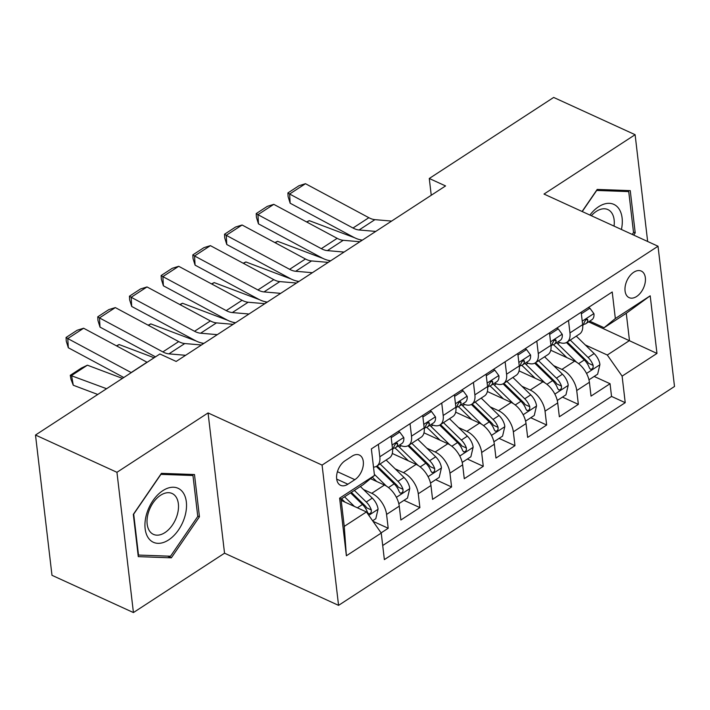 <?xml version="1.0" encoding="UTF-8"?>
<svg xmlns="http://www.w3.org/2000/svg" width="710" height="710" viewBox="0 0 710 710"><rect width="100%" height="100%" fill="white"/><g stroke="black" fill="none" stroke-linecap="round" stroke-linejoin="round"><path stroke-width="1.06" d="M633.781 272.223A14.617 9.061 114.6 0 0 625.279 285.89A14.617 9.061 114.6 0 0 629.131 297.641A14.617 9.061 114.6 0 0 636.63 296.487A14.617 9.061 114.6 0 0 645.133 282.82A14.617 9.061 114.6 0 0 641.29 271.069A14.617 9.061 114.6 0 0 633.781 272.223M338.563 605.364L674.5 386.488L658.019 246.228L322.083 465.094L338.563 605.364L224.537 553.197L208.065 412.936L116.946 472.301L133.427 612.561L224.537 553.197M133.427 612.561L51.981 575.304L35.5 435.035L116.946 472.301M381.11 532.882L388.201 528.258L372.998 521.3M370.531 478.673L384.447 485.036A18.265 10.233 56.9 0 1 399.26 506.159L400.884 519.995L419.894 507.606L403.999 500.337M392.284 453.477L416.14 464.384A18.265 10.233 -123.1 0 1 430.952 485.516L432.576 499.352L451.587 486.962L435.692 479.685M423.976 432.825L447.832 443.741A18.265 10.233 -123.1 0 1 462.645 464.864L464.269 478.7L483.279 466.31L467.384 459.042M455.669 412.182L479.516 423.089A18.265 10.233 -123.1 0 1 494.337 444.22L495.962 458.056L514.972 445.667L499.077 438.389M487.362 391.529L511.209 402.446A18.265 10.233 -123.1 0 1 526.021 423.568L527.654 437.404L546.664 425.015L530.769 417.746M519.054 370.886L542.901 381.794A18.265 10.233 -123.1 0 1 557.714 402.925L559.347 416.761L578.357 404.372L562.462 397.094M568.506 320.467L569.961 332.91A18.265 10.233 56.9 0 1 566.908 342.255A18.265 10.233 56.9 0 1 558.717 342.113L558.024 341.803M536.813 341.12L538.269 353.562A18.265 10.233 56.9 0 1 535.216 362.899A18.265 10.233 56.9 0 1 527.024 362.757L526.332 362.446M505.121 361.763L506.576 374.205A18.265 10.233 56.9 0 1 503.523 383.551A18.265 10.233 56.9 0 1 495.332 383.409L494.648 383.098M473.428 382.415L474.884 394.858A18.265 10.233 56.9 0 1 471.83 404.194A18.265 10.233 56.9 0 1 463.639 404.052L462.955 403.741M441.735 403.058L443.191 415.501A18.265 10.233 56.9 0 1 440.138 424.846A18.265 10.233 56.9 0 1 431.946 424.704L431.263 424.394M410.043 423.71L411.507 436.153A18.265 10.233 56.9 0 1 408.445 445.498A18.265 10.233 56.9 0 1 400.254 445.356L399.57 445.037M35.5 435.035L159.892 353.988L176.178 361.443L445.56 185.931L429.275 178.485L431.245 195.268M347.873 484.211L354.849 479.667A14.156 8.777 114.6 0 0 363.085 466.434A14.156 8.777 114.6 0 0 359.358 455.039A14.156 8.777 114.6 0 0 352.08 456.166L345.113 460.71A14.156 8.777 114.6 0 0 336.877 473.943A14.156 8.777 114.6 0 0 340.605 485.329A14.156 8.777 114.6 0 0 347.873 484.211L336.7 479.099M604.086 327.727L615.339 318.524L612.224 291.988L371.365 448.906L374.481 475.452L363.227 484.646L341.04 499.103L344.252 526.394L366.431 511.945L381.243 533.068L384.367 559.604L625.226 402.676L622.111 376.14L607.298 355.018L629.477 340.56L626.273 313.27L604.086 327.727L589.717 321.151M615.339 318.524L650.2 295.813L656.972 353.429L622.111 376.14M381.243 533.068L346.382 555.779L339.62 498.163L374.481 475.452M553.631 365.614L561.921 369.404A18.265 10.233 56.9 0 1 576.733 390.536L578.357 404.372M550.747 350.234L574.594 361.15L561.921 369.404M521.939 386.267L530.228 390.056A18.265 10.233 56.9 0 1 545.04 411.179L546.664 425.015M490.246 406.91L498.535 410.699A18.265 10.233 56.9 0 1 513.348 431.831L514.972 445.667M458.553 427.562L466.843 431.352A18.265 10.233 56.9 0 1 481.655 452.474L483.279 466.31M426.861 448.205L435.15 451.995A18.265 10.233 56.9 0 1 449.962 473.126L451.587 486.962M395.168 468.857L403.457 472.647A18.265 10.233 56.9 0 1 418.27 493.769L419.894 507.606M363.476 489.501L371.765 493.299A18.265 10.233 56.9 0 1 386.577 514.422L388.201 528.258M382.708 545.511L611.541 396.42L610.05 383.719L594.155 376.451M574.594 361.15A18.265 10.233 -123.1 0 1 589.406 382.273L591.031 396.109L610.05 383.719M391.024 436.1L392.488 448.542A18.265 10.233 56.9 0 1 389.426 457.879L376.753 466.142A18.265 10.233 56.9 0 1 373.504 467.127M378.35 444.353L379.814 456.796A18.265 10.233 56.9 0 1 376.753 466.142M408.445 445.498L421.119 437.236A18.265 10.233 -123.1 0 0 424.181 427.89L422.716 415.448M440.138 424.846L452.811 416.584A18.265 10.233 -123.1 0 0 455.873 407.247L454.409 394.804M471.83 404.194L484.504 395.94A18.265 10.233 -123.1 0 0 487.566 386.595L486.101 374.152M503.523 383.551L516.197 375.288A18.265 10.233 -123.1 0 0 519.259 365.943L517.794 353.509M535.216 362.899L547.889 354.645A18.265 10.233 -123.1 0 0 550.951 345.3L549.487 332.857M566.908 342.255L579.582 333.993A18.265 10.233 -123.1 0 0 582.644 324.647L581.179 312.214M341.199 500.399L366.431 511.945M647.653 241.489L635.113 134.696L553.667 97.439L429.275 178.485M635.113 134.696L544.002 194.061L658.019 246.228M208.065 412.936L322.083 465.094M588.617 321.87L656.972 353.429M585.324 344.962L607.298 355.018M611.541 396.42L625.226 402.676M341.04 499.103L339.62 498.163M344.252 526.394L346.382 555.779M650.2 295.813L626.273 313.27M171.35 557.829L199.448 516.782L194.487 474.537L161.418 473.348L133.32 514.395L138.281 556.631L171.35 557.829L167.595 556.107M633.693 235.099L635.219 232.871L630.249 190.626L597.19 189.437L582.085 211.491M197.717 515.992L199.448 516.782M633.48 232.081L635.219 232.871M131.297 372.626A22.835 12.798 56.9 0 1 131.164 372.555L67.787 338.563L68.311 347.749L123.797 377.507M147.139 362.295A22.835 12.798 56.9 0 1 147.005 362.224L83.629 328.233L67.787 338.563L66.057 337.481L77.15 330.256L83.629 328.233M68.311 347.749L66.261 341.155L66.057 337.481M372.626 520.776L375.803 518.708L378.075 509.061A12.105 6.78 -123.1 0 0 372.288 498.101L360.396 486.492M87.419 365.188L71.568 375.519L73.272 385.237L70.956 379.193L70.272 375.306L81.366 368.082L87.419 365.188L122.439 378.394M354.423 506.443L344.545 496.822M70.272 375.306L106.589 388.716M97.758 394.467L73.272 385.237M344.989 502.13L341.545 498.775M350.571 492.9L362.464 504.499A12.105 6.78 56.9 0 1 367.514 512.434L368.596 513.836L370.265 513.499L371.259 512.096L371.321 509.957A12.105 6.78 -123.1 0 0 366.271 502.023L354.37 490.415M351.37 492.376L364.887 505.555A6.168 3.452 56.9 0 1 366.635 507.81L371.321 509.957M162.838 490.646A29.687 18.407 114.6 0 0 145.133 528.71A29.687 18.407 114.6 0 0 168.625 539.928A29.687 18.407 114.6 0 0 186.331 501.863A29.687 18.407 114.6 0 0 162.838 490.646M160.575 495.269A22.471 13.934 114.6 0 0 147.494 516.285A22.471 13.934 114.6 0 0 153.413 534.364A22.471 13.934 114.6 0 0 164.96 532.589A22.471 13.934 114.6 0 0 178.032 511.573A22.471 13.934 114.6 0 0 172.113 493.494A22.471 13.934 114.6 0 0 160.575 495.269M197.77 516.445L170.542 556.214L138.503 555.06L133.693 514.129L160.921 474.36L192.96 475.514L197.77 516.445M190.511 474.395L192.96 475.514M626.273 190.484L628.732 191.602L633.533 232.534L632.237 234.433M582.235 211.562L596.693 190.449L628.732 191.602M621.428 229.481A29.687 18.407 114.6 0 0 613.848 204.382A29.687 18.407 114.6 0 0 589.903 215.068M614.043 226.108A22.471 13.934 114.6 0 0 607.884 209.583A22.471 13.934 114.6 0 0 591.35 215.725M185.612 355.302L168.927 353.864A22.835 12.798 56.9 0 1 162.856 351.903L99.48 317.911L100.004 327.097L155.49 356.855M391.21 437.653L399.748 432.097L403.804 437.617A12.105 6.78 56.9 0 1 401.753 443.617L395.736 447.54A12.105 6.78 -123.1 0 0 397.715 444.194L397.272 443.084L395.727 443.475L393.908 446.67A12.105 6.78 56.9 0 1 392.577 449.483M201.454 344.98L184.769 343.542A22.835 12.798 56.9 0 1 178.698 341.581L115.322 307.59L99.48 317.911L97.749 316.829L108.834 309.604L115.322 307.59M393.429 448.232L394.059 448.143A12.105 6.78 -123.1 0 0 395.736 447.54M100.004 327.097L97.953 320.503L97.749 316.829M399.748 432.097L398.23 431.405M217.304 334.65L200.619 333.212A22.835 12.798 56.9 0 1 194.549 331.259L131.173 297.268L131.696 306.445L195.064 340.436A34.249 19.197 -123.1 0 0 203.947 343.356M422.903 417.01L431.431 411.445L435.496 416.965A12.105 6.78 56.9 0 1 433.446 422.965L427.429 426.887A12.105 6.78 -123.1 0 0 429.408 423.55L428.964 422.441L427.411 422.832L425.601 426.027A12.105 6.78 56.9 0 1 424.269 428.84M233.146 324.328L216.461 322.89A22.835 12.798 56.9 0 1 210.391 320.929L147.014 286.938L131.173 297.268L129.442 296.185L140.527 288.952L147.014 286.938M425.121 427.589L425.752 427.5A12.105 6.78 -123.1 0 0 427.429 426.887M131.696 306.445L129.646 299.86L129.442 296.185M431.431 411.445L429.923 410.753M248.997 314.006L232.312 312.569A22.835 12.798 56.9 0 1 226.233 310.607L162.865 276.616L163.389 285.802L226.756 319.793A34.249 19.197 -123.1 0 0 235.631 322.713M454.595 396.358L463.124 390.802L467.189 396.313A12.105 6.78 56.9 0 1 465.139 402.321L459.113 406.244A12.105 6.78 -123.1 0 0 461.101 402.898L460.657 401.789L459.104 402.18L457.293 405.374A12.105 6.78 56.9 0 1 455.962 408.188M264.839 303.685L248.154 302.238A22.835 12.798 56.9 0 1 242.083 300.286L178.707 266.294L162.865 276.616L161.135 275.533L172.219 268.309L178.707 266.294M456.814 406.936L457.444 406.848A12.105 6.78 -123.1 0 0 459.113 406.244M163.389 285.802L161.339 279.207L161.135 275.533M463.124 390.802L461.615 390.109M280.69 293.354L264.005 291.916A22.835 12.798 56.9 0 1 257.925 289.955L194.558 255.973L195.081 265.149L258.449 299.141A34.249 19.197 -123.1 0 0 267.324 302.061M486.288 375.714L494.817 370.15L498.881 375.67A12.105 6.78 56.9 0 1 496.831 381.669L490.805 385.592A12.105 6.78 -123.1 0 0 492.793 382.255L492.349 381.146L490.796 381.527L488.986 384.731A12.105 6.78 56.9 0 1 487.655 387.545M296.531 283.033L279.846 281.595A22.835 12.798 56.9 0 1 273.776 279.633L210.4 245.642L194.558 255.973L192.818 254.89L203.912 247.657L210.4 245.642M488.507 386.293L489.137 386.204A12.105 6.78 -123.1 0 0 490.805 385.592M195.081 265.149L193.031 258.564L192.818 254.89M494.817 370.15L493.308 369.457M398.816 503.709L407.496 498.056L409.768 488.409A12.105 6.78 -123.1 0 0 403.981 477.448L386.125 460.036M116.422 345.823L119.111 344.545L154.132 357.751M386.426 486.11L374.347 474.324M376.682 481.486L372.306 477.218M376.282 466.417L394.156 483.847A12.105 6.78 56.9 0 1 399.206 491.781L400.289 493.184L401.958 492.846L402.952 491.444L403.014 489.305A12.105 6.78 -123.1 0 0 397.964 481.371L380.107 463.958M377.108 465.911L396.579 484.903A6.168 3.452 56.9 0 1 398.328 487.166L403.014 489.305M119.111 344.545L116.822 346.036M430.508 483.066L439.188 477.413L441.46 467.766A12.105 6.78 -123.1 0 0 435.674 456.805L417.817 439.383M148.115 325.18L150.804 323.893L196.146 340.995M200.983 342.815L203.379 343.72M418.119 465.458L399.277 447.078A34.932 19.578 -123.1 0 0 398.115 445.986M408.374 460.834L397.893 450.61A29.003 16.25 -123.1 0 0 394.893 447.948M407.975 445.765L425.849 463.204A12.105 6.78 56.9 0 1 430.899 471.138L431.982 472.532L433.65 472.203L434.644 470.801L434.706 468.662A12.105 6.78 -123.1 0 0 429.656 460.728L411.8 443.306M408.791 445.268L428.272 464.26A6.168 3.452 56.9 0 1 430.02 466.514L434.706 468.662M150.804 323.893L148.514 325.384M462.201 462.414L470.881 456.761L473.153 447.114A12.105 6.78 -123.1 0 0 467.366 436.153L449.51 418.74M179.807 304.528L182.497 303.25L227.839 320.343M232.676 322.171L235.072 323.077M449.812 444.815L430.97 426.435A34.932 19.578 -123.1 0 0 429.807 425.334M440.067 440.191L429.586 429.967A29.003 16.25 -123.1 0 0 426.586 427.305M439.667 425.121L457.542 442.552A12.105 6.78 56.9 0 1 462.592 450.486L463.674 451.888L465.343 451.551L466.337 450.149L466.399 448.01A12.105 6.78 -123.1 0 0 461.349 440.076L443.493 422.663M440.484 424.615L459.965 443.608A6.168 3.452 56.9 0 1 461.713 445.871L466.399 448.01M182.497 303.25L180.198 304.741M493.894 441.771L502.565 436.117L504.846 426.47A12.105 6.78 -123.1 0 0 499.059 415.51L481.203 398.088M211.5 283.885L214.189 282.598L259.532 299.7M264.368 301.519L266.765 302.424M481.504 424.163L462.663 405.783A34.932 19.578 -123.1 0 0 461.5 404.691M471.759 419.539L461.278 409.315A29.003 16.25 -123.1 0 0 458.278 406.652M471.36 404.469L489.234 421.909A12.105 6.78 56.9 0 1 494.284 429.843L495.367 431.236L497.027 430.908L498.029 429.497L498.092 427.367A12.105 6.78 -123.1 0 0 493.042 419.433L475.185 402.011M472.177 403.972L491.657 422.965A6.168 3.452 56.9 0 1 493.397 425.219L498.092 427.367M214.189 282.598L211.891 284.089M312.382 272.711L295.688 271.273A22.835 12.798 56.9 0 1 289.618 269.312L226.25 235.321L226.774 244.506L290.142 278.498A34.249 19.197 -123.1 0 0 299.017 281.408M517.981 355.062L526.509 349.506L530.574 355.018A12.105 6.78 56.9 0 1 528.524 361.026L522.498 364.949A12.105 6.78 -123.1 0 0 524.486 361.603L524.033 360.494L522.489 360.884L520.678 364.079A12.105 6.78 56.9 0 1 519.338 366.892M328.224 262.38L311.539 260.943A22.835 12.798 56.9 0 1 305.469 258.99L242.092 224.999L226.25 235.321L224.511 234.238L235.605 227.014L242.092 224.999M520.199 365.641L520.829 365.552A12.105 6.78 -123.1 0 0 522.498 364.949M226.774 244.506L224.724 237.912L224.511 234.238M526.509 349.506L525.001 348.814M525.586 421.119L534.257 415.465L536.538 405.818A12.105 6.78 -123.1 0 0 530.752 394.858L512.895 377.445M243.193 263.233L245.882 261.954L291.224 279.048M296.061 280.876L298.457 281.772M513.197 403.511L494.355 385.131A34.932 19.578 -123.1 0 0 493.193 384.039M503.452 398.896L492.971 388.672A29.003 16.25 -123.1 0 0 489.971 386.009M503.053 383.826L520.927 401.256A12.105 6.78 56.9 0 1 525.977 409.191L527.06 410.593L528.719 410.256L529.722 408.853L529.784 406.715A12.105 6.78 -123.1 0 0 524.726 398.78L506.878 381.368M503.869 383.32L523.341 402.313A6.168 3.452 56.9 0 1 525.089 404.567L529.784 406.715M245.882 261.954L243.583 263.445M344.075 252.059L327.381 250.621A22.835 12.798 56.9 0 1 321.31 248.66L257.943 214.668L258.458 223.854L321.834 257.845A34.249 19.197 -123.1 0 0 330.709 260.765M549.673 334.419L558.202 328.854L562.267 334.374A12.105 6.78 56.9 0 1 560.217 340.374L554.191 344.297A12.105 6.78 -123.1 0 0 556.17 340.96L555.726 339.85L554.182 340.232L552.371 343.436A12.105 6.78 56.9 0 1 551.031 346.249M359.917 241.737L343.232 240.299A22.835 12.798 56.9 0 1 337.161 238.338L273.785 204.347L257.943 214.668L256.204 213.595L267.297 206.362L273.785 204.347M551.892 344.989L552.522 344.909A12.105 6.78 -123.1 0 0 554.191 344.297M258.458 223.854L256.416 217.26L256.204 213.595M558.202 328.854L556.693 328.162M557.279 400.467L565.95 394.822L568.231 385.175A12.105 6.78 -123.1 0 0 562.444 374.205L544.588 356.793M274.885 242.58L277.575 241.302L322.917 258.404M327.754 260.224L330.15 261.129M544.889 382.867L526.048 364.487A34.932 19.578 -123.1 0 0 524.885 363.387M535.145 378.244L524.663 368.02A29.003 16.25 -123.1 0 0 521.664 365.357M534.745 363.174L552.62 380.613A12.105 6.78 56.9 0 1 557.669 388.548L558.752 389.941L560.412 389.612L561.415 388.201L561.477 386.071A12.105 6.78 -123.1 0 0 556.418 378.137L538.571 360.715M535.562 362.668L555.034 381.669A6.168 3.452 56.9 0 1 556.782 383.924L561.477 386.071M277.575 241.302L275.276 242.793M375.759 231.416L359.074 229.978A22.835 12.798 56.9 0 1 353.003 228.017L289.627 194.025L290.15 203.211L353.527 237.202A34.249 19.197 -123.1 0 0 362.402 240.113M581.366 313.767L589.895 308.211L593.951 313.722A12.105 6.78 56.9 0 1 591.909 319.722L585.883 323.654A12.105 6.78 -123.1 0 0 587.862 320.308L587.418 319.198L585.874 319.589L584.064 322.784A12.105 6.78 56.9 0 1 582.724 325.597M391.609 221.085L374.924 219.647A22.835 12.798 56.9 0 1 368.854 217.695L305.477 183.704L289.627 194.025L287.896 192.942L298.99 185.718L305.477 183.704M583.584 324.346L584.215 324.257A12.105 6.78 -123.1 0 0 585.883 323.654M290.15 203.211L288.109 196.617L287.896 192.942M589.895 308.211L588.386 307.519M588.972 379.823L597.642 374.17L599.923 364.523A12.105 6.78 -123.1 0 0 594.137 353.562L576.28 336.149M306.578 221.937L309.258 220.65L354.609 237.752M359.446 239.581L361.843 240.477M576.582 362.215L557.74 343.835A34.932 19.578 -123.1 0 0 556.578 342.744M566.837 357.6L556.356 347.367A29.003 16.25 -123.1 0 0 553.356 344.705M566.438 342.531L584.312 359.961A12.105 6.78 56.9 0 1 589.362 367.895L590.445 369.298L592.104 368.96L593.107 367.558L593.169 365.419A12.105 6.78 -123.1 0 0 588.111 357.485L570.254 340.072M567.254 342.025L586.726 361.017A6.168 3.452 56.9 0 1 588.475 363.272L593.169 365.419M309.258 220.65L306.969 222.15M542.901 381.794L530.228 390.056M511.209 402.446L498.535 410.699M479.516 423.089L466.843 431.352M447.832 443.741L435.15 451.995M416.14 464.384L403.457 472.647M384.447 485.036L371.765 493.299M399.26 506.159L386.577 514.422M589.406 382.273L576.733 390.536M557.714 402.925L545.04 411.179M526.021 423.568L513.348 431.831M494.337 444.22L481.655 452.474M462.645 464.864L449.962 473.126M430.952 485.516L418.27 493.769M392.488 448.542L379.814 456.796M424.181 427.89L411.507 436.153M455.873 407.247L443.191 415.501M487.566 386.595L474.884 394.858M519.259 365.943L506.576 374.205M550.951 345.3L538.269 353.562M582.644 324.647L569.961 332.91M337.419 471.697L354.849 479.667M131.164 372.555L147.005 362.224M368.801 515.309L378.022 509.301M366.271 502.023L372.288 498.101M357.387 507.81L362.464 504.499M403.706 437.475L392.08 445.046M168.927 353.864L184.769 343.542M162.856 351.903L178.698 341.581M395.887 443.359L397.715 444.194M435.39 416.832L423.772 424.402M200.619 333.212L216.461 322.89M194.549 331.259L210.391 320.929M427.58 422.707L429.408 423.55M467.082 396.18L455.465 403.75M232.312 312.569L248.154 302.238M226.233 310.607L242.083 300.286M459.272 402.064L461.101 402.898M498.775 375.528L487.158 383.107M264.005 291.916L279.846 281.595M257.925 289.955L273.776 279.633M490.956 381.412L492.793 382.255M396.393 497.337L409.714 488.657M397.964 481.371L403.981 477.448M388.476 487.557L394.156 483.847M428.086 476.685L441.407 468.005M399.277 447.078L401.274 445.773M429.656 460.728L435.674 456.805M420.169 466.905L425.849 463.204M459.778 456.033L473.1 447.353M430.97 426.435L432.967 425.13M461.349 440.076L467.366 436.153M451.862 446.262L457.542 442.552M491.471 435.39L504.792 426.71M462.663 405.783L464.659 404.478M493.042 419.433L499.059 415.51M483.554 425.609L489.234 421.909M530.468 354.885L518.85 362.455M295.688 271.273L311.539 260.943M289.618 269.312L305.469 258.99M522.649 360.769L524.486 361.603M523.163 414.738L536.485 406.058M494.355 385.131L496.352 383.835M524.726 398.78L530.752 394.858M515.247 404.957L520.927 401.256M562.16 334.233L550.534 341.812M327.381 250.621L343.232 240.299M321.31 248.66L337.161 238.338M554.341 340.117L556.17 340.96M554.856 394.094L568.178 385.415M526.048 364.487L528.045 363.183M556.418 378.137L562.444 374.205M546.94 384.314L552.62 380.613M593.853 313.589L582.227 321.16M359.074 229.978L374.924 219.647M353.003 228.017L368.854 217.695M586.034 319.473L587.862 320.308M586.549 373.442L599.87 364.762M557.74 343.835L559.737 342.539M588.111 357.485L594.137 353.562M578.623 363.662L584.312 359.961"/></g></svg>
